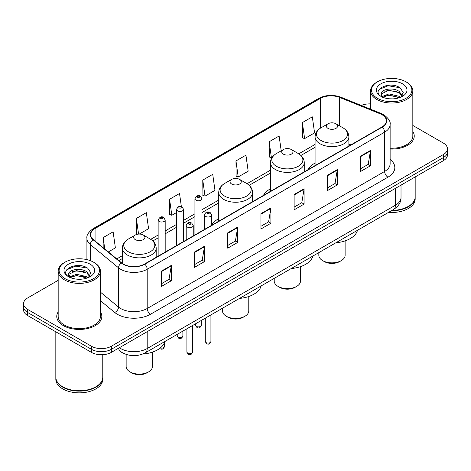<?xml version="1.0" encoding="UTF-8"?>
<svg xmlns="http://www.w3.org/2000/svg" width="471" height="471" viewBox="0 0 471 471"><rect width="100%" height="100%" fill="white"/><g stroke="black" fill="none" stroke-linecap="round" stroke-linejoin="round"><path stroke-width="0.71" d="M218.732 218.703A24.886 14.365 0 0 0 211.632 225.25M270.454 188.83A24.886 14.365 0 0 0 263.448 195.388M315.075 163.072A24.886 14.365 0 0 0 308.069 169.631M124.856 353.951A14.083 8.131 180 0 1 120.888 351.76L120.246 351.225A9.391 6.282 129.5 0 1 118.61 348.169M58.174 280.327L27.677 297.931A14.083 8.131 0 0 0 23.55 303.683L23.55 309.818A14.083 8.131 0 0 0 27.677 315.564L91.415 352.367A14.083 8.131 0 0 0 111.339 352.367L443.323 160.693A14.083 8.131 0 0 0 447.45 154.947L447.45 151.88A14.083 8.131 0 0 1 443.323 157.632A14.083 8.131 0 0 0 447.45 151.88L447.45 148.812A14.083 8.131 0 0 0 443.323 143.06L412.826 125.457M23.55 303.683A14.083 8.131 0 0 0 27.677 309.435L91.415 346.232A14.083 8.131 0 0 0 111.339 346.232L111.339 349.299L443.323 157.632L111.339 349.299A14.083 8.131 0 0 1 91.415 349.299A14.083 8.131 0 0 0 111.339 349.299L111.339 352.367M27.677 309.435L27.677 312.503L91.415 349.299L27.677 312.503A14.083 8.131 0 0 1 23.55 306.751A14.083 8.131 0 0 0 27.677 312.503L27.677 315.564M58.174 311.902A22.537 13.011 0 0 0 56.761 316.43A22.537 13.011 0 0 0 63.361 325.632A22.537 13.011 0 0 0 87.924 328.452A22.537 13.011 0 0 0 101.836 316.43A22.537 13.011 0 0 0 100.429 311.902A22.537 13.011 0 0 1 101.836 316.43A22.537 13.011 0 0 1 87.924 328.452A22.537 13.011 0 0 1 63.361 325.632A22.537 13.011 0 0 1 56.761 316.43A22.537 13.011 0 0 1 58.174 311.902M381.975 114.694A15.025 8.672 180 0 1 386.373 120.829A15.025 8.672 180 0 1 381.975 126.964L144.538 264.043A15.025 8.672 180 0 1 121.606 262.889L93.388 239.615A15.025 8.672 180 0 1 90.668 234.64A15.025 8.672 180 0 1 95.065 228.512L320.421 98.404A15.025 8.672 180 0 1 339.668 97.432L379.967 113.723A15.025 8.672 180 0 1 381.975 114.694M382.24 114.541A15.402 8.89 0 0 0 380.185 113.546L339.879 97.25A15.402 8.89 0 0 0 320.156 98.251L94.801 228.358A15.402 8.89 0 0 0 93.075 239.745L121.294 263.012A15.402 8.89 0 0 0 144.803 264.196L382.24 127.117A15.402 8.89 0 0 0 382.24 114.541M161.335 271.178L161.335 286.509L171.291 280.757L171.291 265.426L161.335 271.178M161.335 283.789L169.007 279.362L171.256 265.932A3.756 2.167 -120 0 0 171.291 265.426M168.936 279.397L171.291 280.757M194.535 252.009L194.535 267.34L204.491 261.593L204.491 246.256L194.535 252.009M194.535 264.62L202.206 260.192L204.449 246.769A3.756 2.167 -120 0 0 204.491 246.256M202.136 260.233L204.491 261.593M227.734 232.839L227.734 248.176L237.69 242.424L237.69 227.093L227.734 232.839M227.734 245.456L235.4 241.028L237.649 227.599A3.756 2.167 -120 0 0 237.69 227.093M235.335 241.064L237.69 242.424M360.527 156.172L360.527 171.509L370.489 165.757L370.489 150.42L360.527 156.172M360.527 168.789L368.198 164.355L370.447 150.932A3.756 2.167 -120 0 0 370.489 150.42M368.128 164.397L370.489 165.757M327.327 175.342L327.327 190.673L337.289 184.926L337.289 169.589L327.327 175.342M327.327 187.953L334.999 183.525L337.248 170.102A3.756 2.167 -120 0 0 337.289 169.589M334.934 183.56L337.289 184.926M294.128 194.505L294.128 209.842L304.089 204.09L304.089 188.759L294.128 194.505M294.128 207.122L301.799 202.689L304.048 189.265A3.756 2.167 -120 0 0 304.089 188.759M301.734 202.73L304.089 204.09M260.928 213.675L260.928 229.006L270.89 223.26L270.89 207.923L260.928 213.675M260.928 226.286L268.6 221.859L270.849 208.435A3.756 2.167 -120 0 0 270.89 207.923M268.535 221.9L270.89 223.26M390.129 149.048A22.537 13.011 0 0 0 414.239 136.066A22.537 13.011 0 0 0 412.826 131.539A22.537 13.011 0 0 1 414.239 136.066A22.537 13.011 0 0 1 390.129 149.048M111.339 346.232L443.323 154.565A14.083 8.131 0 0 0 447.45 148.812M370.571 103.897A14.083 8.131 0 0 0 361.298 105.451M139.269 234.075L148.577 228.7L146.328 212.68L136.366 218.426L136.531 233.669M108.324 251.938L115.377 247.864L113.128 231.844L103.167 237.596L103.167 247.687M235.965 160.929L238.214 176.949L248.17 171.197L245.927 155.177L235.965 160.929L236.124 176.166M281.199 150.797L279.12 136.007L269.165 141.759L269.324 157.002M302.364 122.59L304.613 138.615L314.569 132.863L312.32 116.843L302.364 122.59L302.523 137.832M181.359 206.557L179.528 193.51L169.566 199.262L169.725 214.499M202.765 180.093L205.015 196.113L214.976 190.366L212.727 174.341L202.765 180.093L202.924 195.335M205.015 196.113L202.765 195.277M238.214 176.949L235.965 176.107M269.165 141.759L271.414 157.779L272.15 157.355M271.414 157.779L269.165 156.937M304.613 138.615L302.364 137.773M169.566 199.262L171.815 215.282L176.537 212.556M171.815 215.282L169.566 214.44M137.885 234.175L136.366 233.61M136.366 218.426L138.568 234.099M103.167 237.596L104.768 249.006M377.424 98.304A20.188 11.657 0 0 0 405.978 98.304A20.188 11.657 0 0 0 405.978 81.824L406.638 82.207A21.13 12.199 0 0 1 412.826 90.832A21.13 12.199 0 0 1 399.785 102.101A21.13 12.199 0 0 1 376.759 99.458A21.13 12.199 0 0 1 370.571 90.832A21.13 12.199 0 0 1 376.759 82.207L377.424 81.824A20.188 11.657 0 0 0 377.424 98.304M390.129 148.23A21.13 12.199 0 0 0 412.826 136.066L412.826 90.832M391.984 210.378A23.473 13.553 0 0 0 408.298 206.41A23.473 13.553 0 0 0 415.175 196.825L415.175 176.949M391.89 210.437A23.238 13.418 0 0 0 408.133 206.504A23.238 13.418 0 0 0 408.216 206.457M391.324 210.761A23.473 13.553 0 0 0 415.175 197.208A23.473 13.553 0 0 0 415.175 197.019M388.546 212.368A23.473 13.553 0 0 0 415.175 198.933L415.175 197.208M389.134 98.78L392.714 98.881M382.116 96.531L388.952 93.923L399.208 96.319L400.444 97.32M382.746 97.191L388.952 95.142L399.432 97.691M381.086 93.959L382.841 97.273M381.11 94.288C379.962 89.567 392.92 86.758 399.208 91.451L402.252 95.666M381.157 94.583L381.451 93.794L388.952 90.273L399.208 92.669L402.016 95.984M400.809 97.167L403.205 92.457L400.173 87.889C389.435 80.17 370.347 90.344 381.369 96.579L381.916 96.914M402.522 83.814A15.307 8.837 0 0 0 380.874 83.814A15.307 8.837 0 0 0 380.874 96.314A15.307 8.837 0 0 0 402.522 96.314A15.307 8.837 0 0 0 402.522 83.814M383.076 97.585C381.475 96.643 380.827 95.601 381.133 94.465M406.638 82.207L405.978 81.824A20.188 11.657 0 0 0 377.424 81.824M379.131 89.425L388.116 85.734L399.967 87.747M384.742 91.215L388.116 90.603L396.576 91.327M384.742 96.084L388.116 95.472L396.576 96.196M318.832 252.615L318.832 255.27A13.147 7.589 0 0 0 322.682 260.634L324.342 261.593A10.798 6.235 0 0 0 339.609 261.593L341.269 260.634A13.147 7.589 0 0 0 345.119 255.27L345.119 240.881M324.342 261.593L322.682 260.634A13.147 7.589 0 0 0 341.269 260.634M327.993 128.377A5.634 3.25 0 0 0 335.958 128.377A5.634 3.25 0 0 0 335.958 123.779L342.953 127.818A15.525 8.967 0 0 1 342.953 140.493A15.525 8.967 0 0 1 320.998 140.493A15.525 8.967 0 0 1 320.998 127.818C317.171 130.09 315.199 133.105 315.075 136.867A16.903 9.756 0 0 0 320.027 143.767A16.903 9.756 0 0 0 338.443 145.88A16.903 9.756 0 0 0 348.876 136.867C348.752 133.105 346.78 130.09 342.953 127.818L335.958 123.779A5.634 3.25 0 0 0 327.993 123.779A5.634 3.25 0 0 0 327.993 128.377M335.847 242.789A25.823 14.907 0 0 0 357.507 230.284M274.21 278.379L274.21 281.028A13.147 7.589 0 0 0 278.061 286.397L279.721 287.351A10.798 6.235 0 0 0 294.993 287.351L296.653 286.397A13.147 7.589 0 0 0 300.504 281.028L300.504 266.645M279.721 287.351L278.061 286.397A13.147 7.589 0 0 0 296.653 286.397M283.371 154.141A5.634 3.25 0 0 0 291.343 154.141A5.634 3.25 0 0 0 291.343 149.542L298.337 153.581A15.525 8.967 0 0 1 298.337 166.257A15.525 8.967 0 0 1 276.377 166.257A15.525 8.967 0 0 1 276.377 153.581C272.556 155.848 270.578 158.868 270.454 162.63A16.903 9.756 0 0 0 275.405 169.531A16.903 9.756 0 0 0 293.827 171.644A16.903 9.756 0 0 0 304.26 162.63C304.136 158.868 302.158 155.848 298.337 153.581L291.343 149.542A5.634 3.25 0 0 0 283.371 149.542A5.634 3.25 0 0 0 283.371 154.141M291.231 268.552A25.823 14.907 0 0 0 312.885 256.047M222.489 308.24L222.489 310.889A13.147 7.589 0 0 0 226.339 316.259L227.999 317.218A10.798 6.235 0 0 0 243.272 317.218L244.926 316.259A13.147 7.589 0 0 0 248.776 310.889L248.776 296.506M227.999 317.218L226.339 316.259A13.147 7.589 0 0 0 244.926 316.259M231.65 184.002A5.634 3.25 0 0 0 239.615 184.002A5.634 3.25 0 0 0 239.615 179.404L246.61 183.443A15.525 8.967 0 0 1 246.61 196.119A15.525 8.967 0 0 1 224.655 196.119A15.525 8.967 0 0 1 224.655 183.443C220.828 185.715 218.856 188.73 218.732 192.492A16.903 9.756 0 0 0 223.684 199.392A16.903 9.756 0 0 0 242.1 201.506A16.903 9.756 0 0 0 252.533 192.492C252.409 188.73 250.437 185.715 246.61 183.443L239.615 179.404A5.634 3.25 0 0 0 231.65 179.404A5.634 3.25 0 0 0 231.65 184.002M239.504 298.414A25.823 14.907 0 0 0 261.164 285.909M126.146 354.433L126.146 366.515A13.147 7.589 0 0 0 129.996 371.884L131.656 372.838A10.798 6.235 0 0 0 146.928 372.838L148.583 371.884A13.147 7.589 0 0 0 152.433 366.515L152.433 352.131M131.656 372.838L129.996 371.884A13.147 7.589 0 0 0 148.583 371.884M135.307 239.627A5.634 3.25 0 0 0 143.272 239.627A5.634 3.25 0 0 0 143.272 235.023L150.267 239.062A15.525 8.967 0 0 1 150.267 251.744A15.525 8.967 0 0 1 128.312 251.744A15.525 8.967 0 0 1 128.312 239.062C124.485 241.335 122.513 244.355 122.389 248.117A16.903 9.756 0 0 0 127.341 255.017A16.903 9.756 0 0 0 145.757 257.131A16.903 9.756 0 0 0 156.189 248.117C156.066 244.355 154.094 241.335 150.267 239.062L143.272 235.023A5.634 3.25 0 0 0 135.307 235.023A5.634 3.25 0 0 0 135.307 239.627M142.66 354.08A25.823 14.907 0 0 0 164.821 341.534M65.022 278.667A20.188 11.657 0 0 0 93.576 278.667A20.188 11.657 0 0 0 93.576 262.188L94.241 262.571A21.13 12.199 0 0 1 100.429 271.196A21.13 12.199 0 0 1 87.382 282.465A21.13 12.199 0 0 1 64.362 279.821A21.13 12.199 0 0 1 58.174 271.196A21.13 12.199 0 0 1 64.362 262.571L65.022 262.188A20.188 11.657 0 0 0 65.022 278.667M58.174 271.196L58.174 316.43A21.13 12.199 0 0 0 64.362 325.055A21.13 12.199 0 0 0 87.382 327.698A21.13 12.199 0 0 0 100.429 316.43L100.429 271.196M95.813 386.821A23.238 13.418 0 0 1 95.731 386.868A23.238 13.418 0 0 1 62.867 386.868L62.702 386.773A23.473 13.553 0 0 0 95.901 386.773A23.473 13.553 0 0 0 102.772 377.189L102.772 354.71M55.825 377.383A23.473 13.553 0 0 0 55.825 377.571A23.473 13.553 0 0 0 62.702 387.156A23.473 13.553 0 0 0 88.283 390.094A23.473 13.553 0 0 0 102.772 377.571A23.473 13.553 0 0 0 102.772 377.383M55.825 377.571L55.825 379.296A23.473 13.553 0 0 0 62.702 388.881A23.473 13.553 0 0 0 88.283 391.819A23.473 13.553 0 0 0 102.772 379.296L102.772 377.571M76.738 279.138L80.311 279.244M69.714 276.895L76.555 274.287L86.805 276.683L88.048 277.684M70.344 277.549L76.555 275.506L87.029 278.055M68.684 274.322L70.444 277.637M68.707 274.652C67.565 269.924 80.517 267.122 86.805 271.814L89.855 276.03M68.754 274.946L69.049 274.157L76.555 270.637L86.805 273.033L89.614 276.342M88.407 277.531L90.809 272.821L87.771 268.252C77.032 260.528 57.945 270.701 68.966 276.942L69.514 277.278M90.126 264.178A15.307 8.837 0 0 0 68.478 264.178A15.307 8.837 0 0 0 68.478 276.677A15.307 8.837 0 0 0 90.126 276.677A15.307 8.837 0 0 0 90.126 264.178M70.674 277.949C69.072 277.007 68.425 275.965 68.731 274.829M55.825 331.82L55.825 377.189A23.473 13.553 0 0 0 62.702 386.773L62.867 386.868M94.241 262.571L93.576 262.188A20.188 11.657 0 0 0 65.022 262.188M66.729 269.789L75.719 266.097L87.565 268.111M72.346 271.579L75.719 270.966L84.174 271.69M72.346 276.448L75.719 275.835L84.174 276.559M119.369 347.728A18.781 10.845 0 0 0 120.635 348.534A18.781 10.845 0 0 0 147.193 348.534L395.516 205.162A18.781 10.845 0 0 0 401.021 197.496C401.157 202.159 398.672 206.145 393.573 209.465L145.245 352.832A9.391 5.422 60 0 0 147.193 348.534L147.193 331.666M395.516 188.294L395.516 205.162A9.391 5.422 60 0 1 393.573 209.465M443.323 160.693L443.323 154.565M91.415 352.367L91.415 346.232M390.129 159.463A23.473 13.553 180 0 1 387.951 177.178L150.514 314.263A4.692 2.708 60 0 1 147.193 308.511L384.63 171.432A18.781 10.845 0 0 0 390.129 163.761L390.129 124.509A18.781 10.845 180 0 1 384.63 132.174A4.692 2.708 -120 0 0 382.24 127.117M150.514 314.263A23.473 13.553 180 0 1 117.314 314.263A23.473 13.553 180 0 1 114.683 312.456L100.429 300.698M121.294 263.012A4.692 3.138 129.5 0 0 118.527 267.811L118.527 307.063A18.781 10.845 0 0 0 120.635 308.511A18.781 10.845 0 0 0 147.193 308.511L147.193 269.259A18.781 10.845 180 0 1 118.527 267.811L90.308 244.543A18.781 10.845 180 0 1 86.911 238.326L86.911 259.633M390.129 124.509C390.753 121.577 388.599 118.303 383.659 114.694L381.186 113.493A4.692 2.196 112 0 0 380.185 113.546M381.186 113.493L340.886 97.203C333.109 94.447 325.726 94.848 318.737 98.398A4.692 2.708 60 0 1 320.156 98.251M94.801 228.358A4.692 2.708 -120 0 0 93.382 228.506C88.513 232.009 86.352 235.282 86.911 238.326M93.075 239.745A4.692 3.138 129.5 0 0 90.308 244.543L90.308 260.657M340.886 97.203A4.692 2.196 112 0 0 339.879 97.25M144.803 264.196A4.692 2.708 60 0 1 147.193 269.259L384.63 132.174L384.63 171.432A4.692 2.708 60 0 0 387.951 177.178M100.429 292.144L118.527 307.063A4.692 3.138 -50.5 0 1 114.683 312.456M95.065 228.512L95.065 241.005M379.967 113.723L379.967 128.118M339.668 97.432L339.668 125.916M350.895 144.903L348.876 144.091M320.421 98.404L320.421 128.165M315.075 144.426L298.767 153.84M270.454 170.184L247.045 183.702M218.732 200.051L201.971 209.725M194.929 213.793L183.578 220.346M176.537 224.408L165.186 230.961M158.144 235.029L150.702 239.327M122.389 255.671L116.779 258.909M260.928 214.158L270.849 208.435M294.128 194.994L304.048 189.265M327.327 175.824L337.248 170.102M360.527 156.66L370.447 150.932M227.734 233.328L237.649 227.599M194.535 252.497L204.449 246.769M161.335 271.661L171.256 265.932M210.926 341.463C210.001 343.995 208.559 344.737 206.604 343.689L205.291 341.463A2.814 1.625 0 0 0 206.121 342.611A2.814 1.625 0 0 0 209.189 342.965A2.814 1.625 0 0 0 210.926 341.463L210.926 314.911M205.621 216.395A3.521 2.031 180 0 1 204.591 214.959C205.491 212.068 207.334 211.232 210.113 212.445L211.632 214.959A3.521 2.031 180 0 1 209.46 216.837A3.521 2.031 180 0 1 205.621 216.395M208.941 212.562A1.172 0.677 0 0 0 207.281 212.562A1.172 0.677 0 0 0 207.281 213.522A1.172 0.677 0 0 0 208.941 213.522A1.172 0.677 0 0 0 208.941 212.562M192.533 352.084C191.609 354.616 190.166 355.358 188.212 354.304L186.905 352.084A2.814 1.625 0 0 0 187.729 353.232A2.814 1.625 0 0 0 190.796 353.586A2.814 1.625 0 0 0 192.533 352.084L192.533 325.532M187.228 227.016A3.521 2.031 180 0 1 186.198 225.574C187.099 222.689 188.942 221.853 191.721 223.066L193.24 225.574A3.521 2.031 180 0 1 191.067 227.452A3.521 2.031 180 0 1 187.228 227.016M190.549 223.183A1.172 0.677 0 0 0 188.889 223.183A1.172 0.677 0 0 0 188.889 224.137A1.172 0.677 0 0 0 190.549 224.137A1.172 0.677 0 0 0 190.549 223.183M196.46 326.415A2.814 1.625 0 0 0 199.527 326.768A2.814 1.625 0 0 0 201.27 325.267C200.34 327.798 198.897 328.54 196.943 327.492L195.636 325.267A2.814 1.625 0 0 0 196.46 326.415M201.971 230.884L201.971 198.762A3.521 2.031 180 0 1 199.798 200.64A3.521 2.031 180 0 1 195.96 200.199A3.521 2.031 180 0 1 194.929 198.762L194.929 234.952M197.62 197.325A1.172 0.677 0 0 0 199.28 197.325A1.172 0.677 0 0 0 199.28 196.366A1.172 0.677 0 0 0 197.62 196.366A1.172 0.677 0 0 0 197.62 197.325M178.067 337.036A2.814 1.625 0 0 0 181.135 337.389A2.814 1.625 0 0 0 182.878 335.888C181.947 338.419 180.505 339.161 178.55 338.107L177.243 335.888A2.814 1.625 0 0 0 178.067 337.036M183.578 241.505L183.578 209.383A3.521 2.031 180 0 1 181.406 211.261A3.521 2.031 180 0 1 177.567 210.82A3.521 2.031 180 0 1 176.537 209.383L176.537 245.568M179.227 207.941A1.172 0.677 0 0 0 180.888 207.941A1.172 0.677 0 0 0 180.888 206.987A1.172 0.677 0 0 0 179.227 206.987A1.172 0.677 0 0 0 179.227 207.941M160.334 347.939A2.814 1.625 0 0 0 164.485 346.503C163.555 349.035 162.112 349.776 160.158 348.728L159.722 348.416M165.186 252.12L165.186 219.998A3.521 2.031 180 0 1 163.013 221.876A3.521 2.031 180 0 1 159.174 221.435A3.521 2.031 180 0 1 158.144 219.998L158.144 256.189M160.835 218.562A1.172 0.677 0 0 0 162.495 218.562A1.172 0.677 0 0 0 162.495 217.602A1.172 0.677 0 0 0 160.835 217.602A1.172 0.677 0 0 0 160.835 218.562M145.245 352.832C137.691 356.629 130.131 356.629 122.578 352.832L120.246 351.225M401.021 197.496L401.021 185.121M318.737 98.398L93.382 228.506M315.075 147.282L300.91 155.459M270.454 173.045L249.188 185.321M218.732 202.907L201.971 212.58M194.929 216.648L183.578 223.201M176.537 227.269L165.186 233.822M158.144 237.884L152.845 240.946M122.389 258.532L118.822 260.593M370.571 109.201L370.571 90.832M348.876 146.069L348.876 136.867M315.075 165.586L315.075 136.867M327.993 123.779L320.998 127.818M304.26 171.827L304.26 162.63M270.454 191.344L270.454 162.63M283.371 149.542L276.377 153.581M252.533 201.694L252.533 192.492M218.732 221.211L218.732 192.492M231.65 179.404L224.655 183.443M156.189 257.313L156.189 248.117M122.389 263.477L122.389 248.117M135.307 235.023L128.312 239.062M205.291 341.463L205.291 318.166M204.591 229.371L204.591 214.959M211.632 225.309L211.632 214.959M186.905 352.084L186.905 328.782M186.198 239.992L186.198 225.574M193.24 235.924L193.24 225.574M201.27 325.267L201.27 320.492M201.971 198.762L200.452 196.248C198.409 194.776 196.572 195.612 194.929 198.762M195.636 325.267L195.636 323.742M182.878 335.888L182.878 331.107M183.578 209.383L182.059 206.869C180.016 205.391 178.179 206.233 176.537 209.383M177.243 335.888L177.243 334.363M164.485 346.503L164.485 342.57M165.186 219.998L163.667 217.484C161.63 216.012 159.787 216.848 158.144 219.998"/></g></svg>
